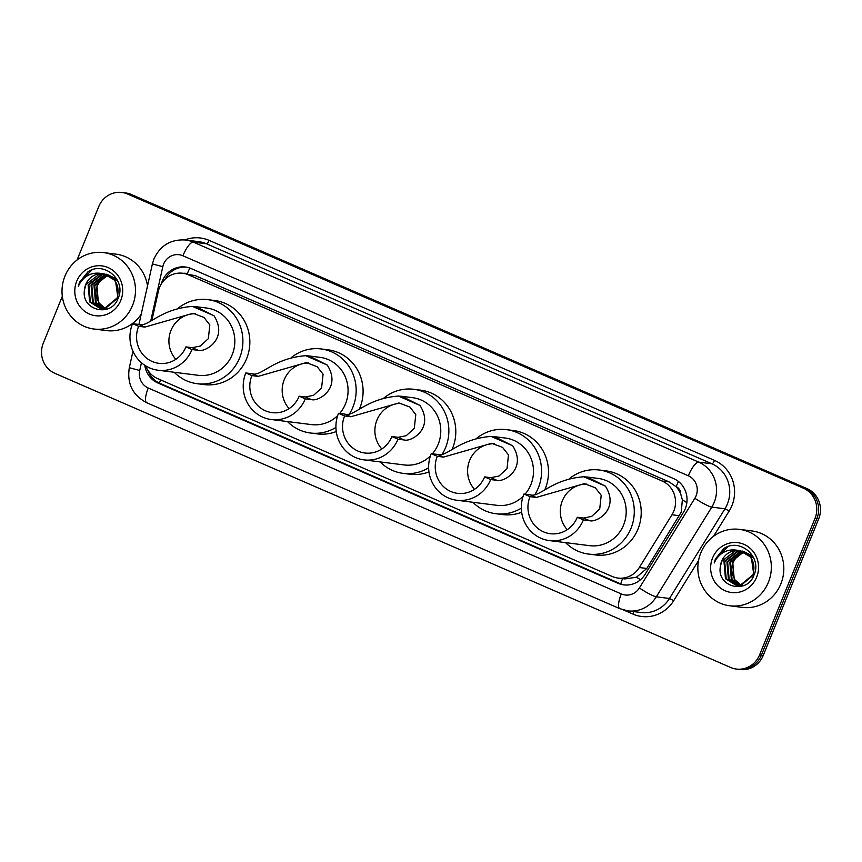 <?xml version="1.0" encoding="UTF-8"?>
<svg xmlns="http://www.w3.org/2000/svg" width="862" height="862" viewBox="0 0 862 862"><rect width="100%" height="100%" fill="white"/><g stroke="black" fill="none" stroke-linecap="round" stroke-linejoin="round"><path stroke-width="1.29" d="M145.732 365.897A23.112 22.024 -82.8 0 0 157.606 378.59L612.192 576.473A23.112 22.024 -82.8 0 0 617.968 578.057L624.907 578.93L636.458 577.228L646.823 568.467L681.239 512.136L682.359 499.82L680.614 493.7A7.704 7.338 -82.8 0 0 676.153 486.642A23.112 6.734 -66.5 0 1 678.469 481.492M617.968 578.057A23.112 22.024 -82.8 0 0 639.313 567.519L671.961 514.765A23.112 22.024 -82.8 0 0 673.772 511.188A23.112 22.024 -82.8 0 0 662.167 481.028L188.509 274.849A23.112 22.024 -82.8 0 0 182.744 273.254A23.112 22.024 -82.8 0 0 158.371 291.205L151.841 320.61M676.153 486.642L675.797 486.491A23.112 22.024 97.2 0 1 680.614 493.7M675.797 486.491L669.117 481.901L195.458 275.721L182.744 273.254M144.784 365.294A23.112 22.024 -82.8 0 0 157.929 383.019L617.989 583.283A23.112 22.024 -82.8 0 0 623.754 584.867A23.112 22.024 -82.8 0 0 645.11 574.329L683.469 512.34A23.112 22.024 -82.8 0 0 685.279 508.763A23.112 22.024 -82.8 0 0 673.675 478.604L191.213 268.588A23.112 22.024 -82.8 0 0 185.449 267.005A23.112 22.024 -82.8 0 0 161.356 283.835M77.063 260.001L98.753 206.578A23.112 22.024 97.2 0 1 121.919 192.474A23.112 22.024 97.2 0 1 127.695 194.069L803.406 488.194A23.112 22.024 97.2 0 1 815.01 518.364L759.551 654.948A23.112 22.024 97.2 0 1 736.385 669.052A23.112 22.024 97.2 0 1 730.61 667.468L54.899 373.332A23.112 22.024 97.2 0 1 43.294 343.173L62.323 296.302M121.919 192.474L125.615 192.948A23.112 22.024 97.2 0 1 131.39 194.532L807.101 488.668A23.112 22.024 97.2 0 1 818.706 518.827L763.247 655.422L761.394 655.185A23.112 22.024 97.2 0 1 738.228 669.289A23.112 22.024 97.2 0 0 761.394 655.185L816.864 518.601L761.394 655.185L759.551 654.948M807.101 488.668L805.259 488.431A23.112 22.024 97.2 0 1 816.864 518.601A23.112 22.024 97.2 0 0 805.259 488.431L129.537 194.295L803.406 488.194M123.772 192.711A23.112 22.024 97.2 0 1 129.537 194.295A23.112 22.024 97.2 0 0 123.772 192.711M165.148 279.159A23.112 22.024 97.2 0 1 186.364 267.145M624.681 584.964A23.112 22.024 97.2 0 1 619.832 583.509L159.782 383.256A23.112 22.024 97.2 0 1 147.661 369.863M763.247 655.422A23.112 22.024 97.2 0 1 740.081 669.526L736.385 669.052M700.806 552.876A38.521 36.71 97.2 0 1 739.424 529.365A38.521 36.71 97.2 0 1 768.387 582.292A38.521 36.71 97.2 0 1 729.769 605.792A38.521 36.71 97.2 0 1 700.806 552.876M739.424 529.365L751.901 530.938A38.521 36.71 97.2 0 1 780.864 583.865A38.521 36.71 97.2 0 1 742.247 607.376L729.769 605.792M740.921 550.926L738.497 551.077L724.716 561.615L726.203 578.801L736.579 585.384M736.945 585.427L740.986 585.395L753.797 574.728L751.319 557.412L739.833 550.689M740.566 550.85L737.764 550.98L723.983 561.518L725.47 578.714L736.202 585.341L740.253 585.298L753.065 574.631C755.985 561.83 751.168 553.803 738.637 550.549A17.412 16.604 97.2 0 0 721.634 561.227A17.412 16.604 97.2 0 0 720.363 566.571C716.527 587.259 746.945 594.608 753.797 575.482C762.816 557.283 739.984 537.285 723.789 548.598L715.395 558.996L714.167 563.005L716.16 559.276C721.796 551.421 729.284 548.512 738.637 550.549L739.1 550.602M742.365 551.346L727.647 561.981L729.144 579.178L738.055 585.46M739.876 585.804L742.764 585.88M742.01 551.227L740.695 551.346L726.914 561.895L728.412 579.081L737.689 585.449M739.143 585.707L743.453 585.632M743.787 551.895L730.577 562.358L732.075 579.544L739.553 585.384M743.432 551.745L729.845 562.261L731.342 579.447L739.176 585.417M741.083 585.158L735.006 579.91L732.56 574.566A17.412 16.604 97.2 0 1 733.185 562.681A17.412 16.604 97.2 0 1 743.389 552.822C738.432 554.643 734.898 557.908 732.786 562.627L734.273 579.824L740.695 585.223M739.467 550.646L735.555 550.699L721.774 561.237L720.363 566.571M752.741 556.022L742.775 551.066M753.744 557.994L742.042 550.969M756.631 577.174A25.117 23.942 97.2 0 1 725.179 590.772A25.117 23.942 97.2 0 1 712.562 557.994A25.117 23.942 97.2 0 1 744.014 544.385A25.117 23.942 97.2 0 1 756.631 577.174M727.754 546.745L715.482 559.007L714.167 563.005M567.228 529.677A26.959 25.698 97.2 0 1 562.369 500.747A26.959 25.698 97.2 0 1 586.914 484.11M583.391 519.905L577.314 517.254A26.959 25.698 97.2 0 1 550.279 533.707A26.959 25.698 97.2 0 1 530.011 496.663L523.934 494.023L530.173 494.81C539.472 498.053 550.99 479.207 583.843 476.772L587.345 477.052L605.404 486.157C619.95 509.173 596.601 522.878 589.63 520.691L583.391 519.905A33.898 32.314 97.2 0 1 549.417 540.593A33.898 32.314 97.2 0 1 523.934 494.023M577.314 517.254L583.552 518.04L591.677 516.392L599.715 509.022L601.202 495.284L595.297 487.752L584.339 483.657L536.25 497.449L530.011 496.663M549.417 540.593L589.63 545.668A33.898 32.314 -82.8 0 0 623.603 524.98A33.898 32.314 -82.8 0 0 598.12 478.41L587.345 477.052M569.34 478.701A42.367 40.385 97.2 0 1 599.176 470.005A42.367 40.385 97.2 0 1 631.038 528.212A42.367 40.385 97.2 0 1 588.563 554.072A42.367 40.385 97.2 0 1 565.58 542.629M599.176 470.005L606.115 470.878A42.367 40.385 97.2 0 1 637.966 529.096A42.367 40.385 97.2 0 1 595.502 554.945L588.563 554.072M474.52 489.325A26.959 25.698 97.2 0 1 469.661 460.394A26.959 25.698 97.2 0 1 494.206 443.758M490.683 479.541L484.606 476.901A26.959 25.698 97.2 0 1 457.571 493.355A26.959 25.698 97.2 0 1 437.303 456.31L431.226 453.66L437.465 454.446C446.764 457.7 458.282 438.855 491.135 436.42L494.637 436.689L512.696 445.805C527.242 468.809 503.893 482.515 496.921 480.339L490.683 479.541A33.898 32.314 97.2 0 1 456.709 500.229A33.898 32.314 97.2 0 1 431.226 453.66M484.606 476.901L490.844 477.688L498.969 476.029L507.007 468.669L508.494 454.931L502.589 447.4L491.631 443.305L443.542 457.097L437.303 456.31M525.087 494.163A33.898 32.314 -82.8 0 0 530.895 484.627A33.898 32.314 -82.8 0 0 505.412 438.058L494.637 436.689M476.632 438.338A42.367 40.385 97.2 0 1 506.468 429.642A42.367 40.385 97.2 0 1 538.33 487.86A42.367 40.385 97.2 0 1 534.99 494.432M506.468 429.642L513.407 430.526A42.367 40.385 97.2 0 1 545.258 488.732A42.367 40.385 97.2 0 1 544.633 490.219M456.709 500.229L496.921 505.315A33.898 32.314 -82.8 0 0 523.094 496.296M521.338 508.117A42.367 40.385 97.2 0 1 495.855 513.72A42.367 40.385 97.2 0 1 472.872 502.277M521.672 512.265A42.367 40.385 97.2 0 1 502.783 514.592L495.855 513.72M381.812 448.973A26.959 25.698 97.2 0 1 376.953 420.042A26.959 25.698 97.2 0 1 401.498 403.394M397.975 439.189L391.898 436.549A26.959 25.698 97.2 0 1 364.863 453.003A26.959 25.698 97.2 0 1 344.595 415.958L338.518 413.307L344.757 414.094C354.056 417.348 365.574 398.492 398.427 396.067L401.929 396.337L419.988 405.452C434.534 428.457 411.185 442.163 404.213 439.976L397.975 439.189A33.898 32.314 97.2 0 1 364.001 459.877A33.898 32.314 97.2 0 1 338.518 413.307M391.898 436.549L398.136 437.336L406.261 435.676L414.299 428.317L415.786 414.579L409.881 407.036L398.923 402.953L350.834 416.745L344.595 415.958M432.379 453.811A33.898 32.314 -82.8 0 0 438.187 444.264A33.898 32.314 -82.8 0 0 412.704 397.694L401.929 396.337M383.924 397.985A42.367 40.385 97.2 0 1 413.76 389.29A42.367 40.385 97.2 0 1 445.622 447.507A42.367 40.385 97.2 0 1 442.281 454.08M413.76 389.29L420.699 390.163A42.367 40.385 97.2 0 1 452.55 448.38A42.367 40.385 97.2 0 1 451.925 449.856M364.001 459.877L404.213 464.952A33.898 32.314 -82.8 0 0 430.386 455.944M428.629 467.764A42.367 40.385 97.2 0 1 403.147 473.367A42.367 40.385 97.2 0 1 380.164 461.924M428.964 471.913A42.367 40.385 97.2 0 1 410.075 474.24L403.147 473.367M289.104 408.61A26.959 25.698 97.2 0 1 284.244 379.689A26.959 25.698 97.2 0 1 308.79 363.042M305.267 398.837L299.189 396.186A26.959 25.698 97.2 0 1 272.155 412.639A26.959 25.698 97.2 0 1 251.887 375.595L245.81 372.955L252.049 373.742C261.348 376.985 272.866 358.139 305.719 355.704L309.221 355.984L327.28 365.089C341.826 388.105 318.477 401.811 311.505 399.623L305.267 398.837A33.898 32.314 97.2 0 1 271.293 419.525A33.898 32.314 97.2 0 1 245.81 372.955M299.189 396.186L305.428 396.973L313.552 395.324L321.591 387.954L323.078 374.227L317.173 366.684L306.215 362.6L258.126 376.392L251.887 375.595M339.671 413.458A33.898 32.314 -82.8 0 0 345.479 403.912A33.898 32.314 -82.8 0 0 319.996 357.342L309.221 355.984M291.216 357.633A42.367 40.385 97.2 0 1 321.052 348.938A42.367 40.385 97.2 0 1 352.914 407.144A42.367 40.385 97.2 0 1 349.573 413.728M321.052 348.938L327.991 349.81A42.367 40.385 97.2 0 1 359.842 408.028A42.367 40.385 97.2 0 1 359.217 409.504M271.293 419.525L311.505 424.6A33.898 32.314 -82.8 0 0 337.678 415.581M335.921 427.412A42.367 40.385 97.2 0 1 310.439 433.004A42.367 40.385 97.2 0 1 287.455 421.561M336.255 431.56A42.367 40.385 97.2 0 1 317.367 433.888L310.439 433.004M175.848 359.314A26.959 25.698 97.2 0 1 170.988 330.383A26.959 25.698 97.2 0 1 195.545 313.746M192.021 349.541L185.933 346.89A26.959 25.698 97.2 0 1 158.91 363.344A26.959 25.698 97.2 0 1 138.631 326.299L132.554 323.659L138.793 324.446C148.102 327.689 159.621 308.844 192.474 306.409L195.965 306.689L214.035 315.794C228.57 338.809 205.231 352.515 198.26 350.328L192.021 349.541A33.898 32.314 97.2 0 1 158.037 370.229A33.898 32.314 97.2 0 1 132.554 323.659M185.933 346.89L192.183 347.677L200.307 346.028L208.345 338.658L209.832 324.931L203.917 317.388L192.959 313.305L144.881 327.086L138.631 326.299M158.037 370.229L198.249 375.304A33.898 32.314 -82.8 0 0 232.234 354.616A33.898 32.314 -82.8 0 0 206.74 308.046L195.965 306.689M177.971 308.337A42.367 40.385 97.2 0 1 207.807 299.642A42.367 40.385 97.2 0 1 239.658 357.849A42.367 40.385 97.2 0 1 197.193 383.709A42.367 40.385 97.2 0 1 174.21 372.265M207.807 299.642L214.735 300.515A42.367 40.385 97.2 0 1 246.597 358.732A42.367 40.385 97.2 0 1 204.122 384.581L197.193 383.709M64.962 276.099A38.521 36.71 97.2 0 1 103.569 252.588A38.521 36.71 97.2 0 1 132.532 305.504A38.521 36.71 97.2 0 1 93.926 329.015A38.521 36.71 97.2 0 1 64.962 276.099M103.569 252.588L116.047 254.161A38.521 36.71 97.2 0 1 147.51 285.872M105.078 274.148L102.643 274.288L88.861 284.837L90.359 302.023L100.725 308.596M101.091 308.65L105.142 308.607L117.943 297.94L115.476 280.635L103.99 273.911M104.711 274.062L101.91 274.202L88.129 284.74L89.626 301.926L100.358 308.553L104.41 308.521L117.21 297.853C120.13 285.053 115.325 277.025 102.783 273.76A17.412 16.604 97.2 0 0 85.78 284.438A17.412 16.604 97.2 0 0 84.508 289.794C80.672 310.471 111.09 317.83 117.943 298.705C126.973 280.506 104.14 260.507 87.946 271.821L79.552 282.219L78.323 286.227L80.317 282.488C85.941 274.644 93.43 271.735 102.783 273.76L103.257 273.814M106.511 274.569L91.792 285.203L93.29 302.39L102.212 308.671M104.022 309.016L106.92 309.102M106.155 274.45L104.841 274.569L91.06 285.106L92.557 302.303L101.835 308.671M103.289 308.93L107.599 308.844M107.944 275.118L94.734 285.57L96.221 302.767L103.709 308.607M107.588 274.967L94.001 285.484L95.488 302.67L103.332 308.639M105.229 308.37L99.162 303.133L96.716 297.789A17.412 16.604 97.2 0 1 97.341 285.904A17.412 16.604 97.2 0 1 107.545 276.045C102.589 277.866 99.055 281.131 96.932 285.85L98.43 303.036L104.852 308.445M103.623 273.868L99.712 273.922L85.931 284.46L84.508 289.794M116.887 279.234L106.92 274.278M117.9 281.217L106.188 274.191M120.777 300.396A25.117 23.942 97.2 0 1 89.325 313.994A25.117 23.942 97.2 0 1 76.718 281.206A25.117 23.942 97.2 0 1 108.17 267.608A25.117 23.942 97.2 0 1 120.777 300.396M141.196 314.264A38.521 36.71 97.2 0 1 106.403 330.588L93.926 329.015M91.911 269.968L79.627 282.23L78.323 286.227M679.471 515.713L671.961 514.765M166.635 276.702A23.112 0.679 12.5 0 0 167.788 277.004M187.248 273.825L187.237 273.825A7.704 7.338 -82.8 0 0 183.294 273.329M620.748 583.886A23.112 6.734 -66.5 0 1 622.547 578.639M636.458 577.228A23.112 3.017 31.7 0 0 640.531 579.706M159.459 383.116A23.112 6.734 -66.5 0 1 160.526 379.862M682.359 499.82A23.112 3.017 31.7 0 0 686.874 502.621M187.237 273.825A23.112 6.734 -66.5 0 1 189.845 268.05M669.117 481.901L662.167 481.028M646.823 568.467L639.313 567.519M195.458 275.721L188.509 274.849M141.443 362.751L139.73 370.477A15.408 14.686 -82.8 0 0 148.264 388.019L621.297 593.929A15.408 14.686 -82.8 0 0 639.378 587.97L694.869 498.268A15.408 14.686 -82.8 0 0 696.076 495.887A15.408 14.686 -82.8 0 0 688.339 475.781L182.906 255.766A15.408 14.686 -82.8 0 0 163.608 264.106A15.408 14.686 -82.8 0 0 162.81 266.67L150.688 321.214M182.906 255.766A15.408 4.482 113.5 0 1 193.303 242.125L698.737 462.129A30.816 29.373 97.2 0 1 714.21 502.352A30.816 29.373 97.2 0 1 711.796 507.115L724.964 508.785A30.816 29.373 -82.8 0 0 727.388 504.022A30.816 29.373 -82.8 0 0 711.915 463.799L206.471 243.784A30.816 29.373 -82.8 0 0 198.777 241.672L185.61 240.002A30.816 29.373 97.2 0 1 193.303 242.125L206.471 243.784A3.847 1.121 -66.5 0 0 209.078 240.369L714.512 460.383A3.847 1.121 -66.5 0 1 711.915 463.799L698.737 462.129A15.408 4.482 113.5 0 0 688.339 475.781M185.61 240.002C170.902 239.097 160.343 245.39 153.964 258.902L152.391 263.912L162.81 266.67M714.512 460.383A34.663 33.047 97.2 0 1 731.924 505.638A34.663 33.047 97.2 0 1 729.198 510.994L713.542 536.304M698.565 560.526L673.707 600.685A34.663 33.047 97.2 0 1 633.02 614.11L623.582 609.994M184.899 239.927A34.663 33.047 97.2 0 1 209.078 240.369M815.01 518.364L818.706 518.827M127.695 194.069L131.39 194.532M694.869 498.268A15.408 2.015 31.7 0 0 711.796 507.115L656.305 596.816L669.483 598.476L724.964 508.785L729.198 510.994M639.378 587.97A15.408 2.015 31.7 0 0 656.305 596.816A30.816 29.373 97.2 0 1 627.838 610.856L641.005 612.516A30.816 29.373 -82.8 0 0 669.483 598.476L673.707 600.685M633.699 611.6A3.847 1.121 -66.5 0 1 633.02 614.11M132.974 351.254L129.311 367.708L139.73 370.477M148.264 388.019A15.408 4.482 113.5 0 0 146.745 402.737L619.767 608.637L627.838 610.856M621.297 593.929A15.408 4.482 113.5 0 0 619.767 608.637M619.832 583.509L617.989 583.283M159.782 383.256L157.929 383.019M605.404 486.157L583.843 476.772M536.25 497.449L530.173 494.81M589.63 520.691L583.552 518.04M512.696 445.805L491.135 436.42M443.542 457.097L437.465 454.446M496.921 480.339L490.844 477.688M419.988 405.452L398.427 396.067M350.834 416.745L344.757 414.094M404.213 439.976L398.136 437.336M327.28 365.089L305.719 355.704M258.126 376.392L252.049 373.742M311.505 399.623L305.428 396.973M214.035 315.794L192.474 306.409M144.881 327.086L138.793 324.446M198.26 350.328L192.183 347.677M129.311 367.708C126.865 383.644 132.673 395.324 146.745 402.737M152.391 263.912L138.933 324.457"/></g></svg>
